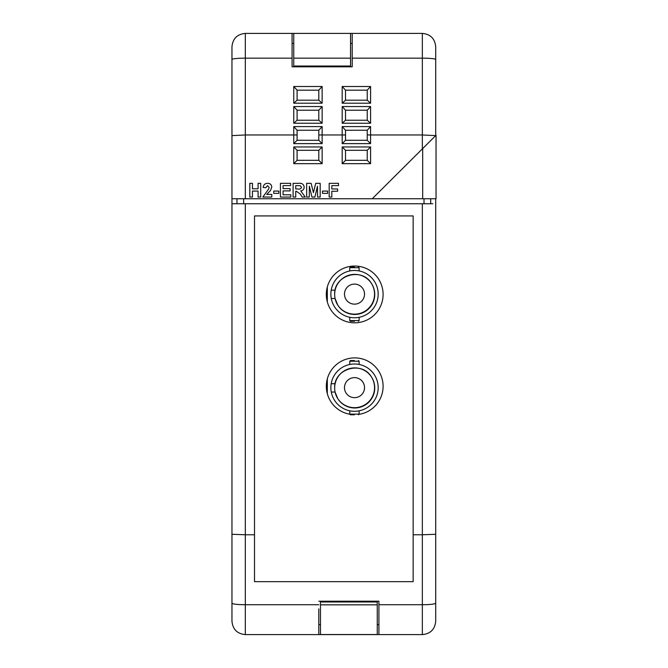 <?xml version="1.0" encoding="UTF-8"?>
<svg xmlns="http://www.w3.org/2000/svg" width="668" height="668" viewBox="0 0 668 668"><rect width="100%" height="100%" fill="white"/><g stroke="black" fill="none" stroke-linecap="round" stroke-linejoin="round"><path stroke-width="1" d="M359.083 414.327A28.39 28.39 0 0 0 383.098 386.279A28.39 28.39 0 0 0 354.708 357.889A28.39 28.39 0 0 0 349.773 414.235M326.318 294.429A28.39 28.39 0 0 0 354.708 322.819A28.39 28.39 0 0 0 383.098 294.429A28.39 28.39 0 0 0 354.708 266.039A28.39 28.39 0 0 0 326.318 294.429M432.772 203.74L231.963 203.74L231.963 534.283L245.323 534.767L245.323 634.6L378.923 634.6L378.923 601.2L318.82 601.217L378.923 601.2M378.923 634.6L422.343 634.6L422.343 534.767L413.158 534.767L413.158 215.939L254.508 215.939L254.508 534.767L245.323 534.767L245.323 203.74M435.695 135.612L422.343 134.969L422.343 33.4C430.459 34.193 434.91 38.644 435.703 46.76L435.703 135.612L422.343 148.897L422.343 134.969L370.573 134.969L370.573 143.62L342.183 143.62L342.183 134.969L322.143 134.969L322.143 143.62L293.753 143.62L293.753 134.969L245.323 134.969L245.323 198.738L422.677 198.738L422.677 148.572L372.243 198.738M422.343 203.74L422.343 534.767L435.703 534.283L435.703 621.24C434.91 629.356 430.451 633.815 422.343 634.6M435.703 198.738L435.703 534.283M245.323 198.738L231.963 198.738L231.963 135.629L245.323 134.969L245.323 58.158A13.36 1.328 180 0 0 231.963 59.485L231.963 46.768C232.756 38.644 237.207 34.193 245.323 33.4L245.323 58.158L292.083 58.158L292.083 33.4L245.323 33.4M318.803 624.58L320.473 624.58M377.253 624.58L378.923 624.58M318.803 634.6L318.803 608.865M254.508 534.767L254.508 581.661L413.158 581.661L413.158 534.767M318.803 604.724L245.323 604.724C237.215 604.657 232.765 604.131 231.963 603.171L231.963 534.283M435.703 603.171C434.91 604.131 430.451 604.657 422.343 604.724L378.923 604.724M422.343 33.4L292.083 33.408M352.203 33.4L352.203 66.808L292.083 66.808L292.083 58.158M352.203 43.428L350.533 43.428M293.753 43.428L292.083 43.428M231.963 198.738L231.963 203.74M231.963 135.629L231.963 59.485M245.323 634.6C237.215 633.815 232.765 629.365 231.963 621.24L231.963 603.171M422.677 148.572L436.037 135.278L436.037 198.738L422.677 198.738M345.523 140.28L367.233 140.28L367.233 130.243L345.523 130.26L345.523 140.28L342.183 143.62M367.233 130.243L370.573 126.586L370.573 134.969L367.233 134.969M345.523 130.26L342.183 126.586L370.573 126.586M367.233 110.22L345.523 110.22L345.506 120.24L367.25 120.24L367.233 110.203L370.573 106.546L370.573 123.246L342.183 123.246L342.183 106.546L345.523 110.203M367.25 120.24L370.573 123.246M367.233 90.18L345.523 90.18L345.523 100.2L367.25 100.2L367.233 90.163L370.573 86.506L370.573 103.206L367.25 100.2M318.803 150.3L297.093 150.3L297.093 160.32L318.803 160.32L318.803 150.3L322.143 146.96L322.143 163.66L293.753 163.66L293.753 146.96L297.093 150.3M297.093 140.28L318.803 140.28L318.803 130.243L297.093 130.26L297.093 140.28L293.753 143.62M297.093 130.26L293.753 126.586L322.143 126.586L322.143 134.969L318.803 134.969M318.803 110.22L297.093 110.22L297.093 120.24L318.82 120.24L318.803 110.203L322.143 106.546L322.143 123.246L293.753 123.246L293.753 106.546L297.093 110.203M318.803 90.18L297.093 90.18L297.093 100.2L318.82 100.2L318.803 90.163L322.143 86.506L322.143 103.206L293.753 103.206L293.753 86.506L297.093 90.163M345.523 150.3L345.523 160.32L367.233 160.32L367.233 150.3L345.523 150.3L342.183 146.96L370.573 146.96L367.233 150.3M293.753 33.4L293.753 66.04L350.533 66.04L350.533 33.4M320.473 604.824L320.473 634.525L377.253 634.525L377.253 604.824L320.473 604.824L320.473 601.985L377.253 601.985L377.253 604.824M252.454 197.06L249.815 197.06L249.815 183.333L252.454 183.333L252.454 188.785L258.082 188.785L258.082 183.333L260.72 183.333L260.72 197.06L258.082 197.06L258.082 191.073L252.454 191.073L252.454 197.06M266.707 194.421L271.809 194.421L271.809 197.06L262.833 197.06L268.645 189.011L269.171 187.424L267.542 185.62L265.822 187.733L263.184 187.474C263.468 184.819 264.937 183.441 267.592 183.333C270.114 183.374 271.517 184.618 271.809 187.065L270.473 190.505L266.707 194.421M278.848 193.361L273.746 193.361L273.746 191.073L278.848 191.073L278.848 193.361M290.814 197.06L280.426 197.06L280.426 183.333L290.638 183.333L290.638 185.62L283.065 185.62L283.065 188.61L290.104 188.61L290.104 190.898L283.065 190.898L283.065 194.772L290.814 194.772L290.814 197.06M295.74 197.06L293.102 197.06L293.102 183.333L298.855 183.333C301.953 182.982 303.731 184.251 304.182 187.132C304.065 189.311 302.921 190.572 300.742 190.906L305.243 197.06L302.153 197.06L300.199 193.945L296.325 191.248L295.74 191.248L295.74 197.06M295.74 188.96L297.861 188.96C299.765 189.361 300.992 188.793 301.544 187.257L300.082 185.662L295.74 185.62L295.74 188.96M309.284 197.06L306.645 197.06L306.645 183.333L311.113 183.333L313.417 192.693L315.73 183.333L320.197 183.333L320.197 197.06L317.559 197.06L317.467 186.255L314.895 197.06L311.948 197.06L309.376 186.255L309.284 197.06M327.587 193.361L322.485 193.361L322.485 191.073L327.587 191.073L327.587 193.361M331.812 197.06L329.174 197.06L329.174 183.333L338.492 183.333L338.492 185.62L331.812 185.62L331.812 188.96L337.616 188.96L337.616 191.248L331.812 191.248L331.812 197.06M236.973 203.74L236.973 198.738M430.693 203.74L430.693 198.738L430.693 203.74M345.506 120.24L342.183 123.246M370.573 143.62L367.233 140.28M342.183 126.586L342.183 134.969L345.523 134.969M345.523 160.32L342.183 163.66L342.183 146.96M367.233 160.32L370.573 163.66L342.183 163.66M297.093 160.32L293.753 163.66M318.803 160.32L322.143 163.66M322.143 143.62L318.803 140.28M318.803 130.243L322.143 126.586M293.753 126.586L293.753 134.969L297.093 134.969M297.076 120.24L293.753 123.246M318.82 120.24L322.143 123.246M345.523 90.163L342.183 86.506L370.573 86.506M345.506 100.2L342.183 103.206L342.183 86.506M297.076 100.2L293.753 103.206M318.82 100.2L322.143 103.206M331.278 298.538L335.094 298.538A20.04 20.04 0 0 1 334.668 294.429L334.668 294.12C333.891 275.124 361.897 266.941 371.45 283.424A20.04 20.04 0 0 1 360.252 313.317A20.04 20.04 0 0 1 337.766 305.126L335.094 298.538A20.04 20.04 0 0 0 374.748 294.429A20.04 20.04 0 0 0 335.119 290.188L331.194 290.188A23.647 23.647 0 0 0 356.729 317.667A23.647 23.647 0 0 0 356.487 270.557A23.647 23.647 0 0 0 331.194 290.188M344.488 294.12A10.02 10.02 0 0 0 354.508 304.14A10.02 10.02 0 0 0 364.528 294.12A10.02 10.02 0 0 0 354.508 284.1A10.02 10.02 0 0 0 344.488 294.12M354.441 267.025L350.433 267.025L354.441 267.025M354.441 321.266L350.433 321.266L354.441 321.266M354.441 317.768C360.469 317.283 360.469 317.283 354.441 317.768M354.441 270.473C348.412 270.999 348.412 270.999 354.441 270.473M334.668 294.429A20.04 20.04 0 0 1 335.119 290.188M331.278 392.058L335.094 392.058A20.04 20.04 0 0 1 334.668 387.949L334.668 387.64C333.891 368.636 361.897 360.461 371.45 376.944A20.04 20.04 0 0 1 360.252 406.837A20.04 20.04 0 0 1 337.766 398.646L335.094 392.058A20.04 20.04 0 0 0 374.748 387.949A20.04 20.04 0 0 0 335.119 383.708L331.194 383.708A23.647 23.647 0 0 0 356.729 411.187A23.647 23.647 0 0 0 356.487 364.077A23.647 23.647 0 0 0 331.194 383.708M344.488 387.64A10.02 10.02 0 0 0 354.508 397.66A10.02 10.02 0 0 0 364.528 387.64A10.02 10.02 0 0 0 354.508 377.62A10.02 10.02 0 0 0 344.488 387.64M354.441 360.545L350.433 360.545L354.441 360.545M354.441 414.786L350.433 414.786L354.441 414.786M354.441 411.288C360.469 410.803 360.469 410.803 354.441 411.288M334.668 387.949A20.04 20.04 0 0 1 335.119 383.708M424.013 203.74L424.013 198.738M243.653 198.738L243.653 203.74M293.753 146.96L322.143 146.96M370.573 146.96L370.573 163.66M435.703 59.485A13.36 1.328 180 0 0 422.343 58.158L352.203 58.158M293.753 106.546L322.143 106.546M342.183 106.546L370.573 106.546M370.573 103.206L342.183 103.206M293.753 86.506L322.143 86.506M350.533 58.158L293.753 58.158M327.312 286.973L327.312 301.886M327.312 378.823L327.312 393.736M359.117 270.932L359.117 267.693L349.765 267.693L350.433 267.025M349.765 317.292L349.765 320.598L359.117 320.598L358.449 321.266M359.117 364.444L359.117 361.213L349.765 361.213L350.433 360.545M349.765 410.803L349.765 414.118L359.117 414.118L358.449 414.786M359.117 267.693L358.449 267.025M359.117 320.598L359.117 317.317M349.765 270.957L349.765 267.693M349.765 320.598L350.433 321.266M359.117 361.213L358.449 360.545M359.117 414.118L359.117 410.837M349.765 364.477L349.765 361.213M349.765 414.118L350.433 414.786"/></g></svg>
